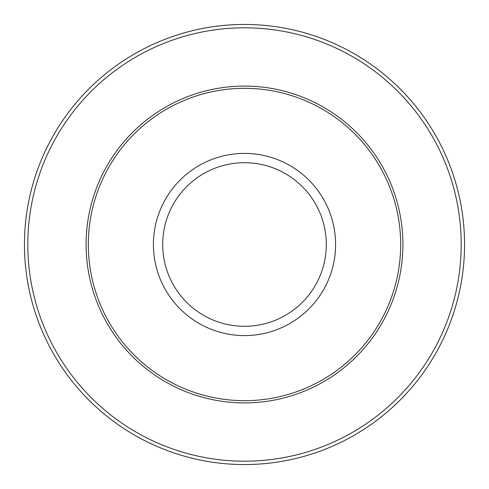 <?xml version="1.0" encoding="UTF-8"?>
<svg xmlns="http://www.w3.org/2000/svg" width="489" height="489" viewBox="0 0 489 489"><rect width="100%" height="100%" fill="white"/><g stroke="black" fill="none" stroke-linecap="round" stroke-linejoin="round"><path stroke-width="0.73" d="M88.326 244.5A156.174 156.174 0 0 1 244.5 88.326A156.174 156.174 0 0 1 400.674 244.5A156.174 156.174 0 0 1 244.5 400.674A156.174 156.174 0 0 1 88.326 244.5M24.45 244.5A220.05 220.05 0 0 1 354.525 53.931A220.05 220.05 0 0 1 354.525 435.069A220.05 220.05 0 0 1 24.45 244.5A220.05 220.05 0 0 1 354.525 53.931A220.05 220.05 0 0 1 354.525 435.069A220.05 220.05 0 0 1 24.45 244.5M86.095 244.5A158.405 158.405 0 0 1 244.5 86.095A158.405 158.405 0 0 1 402.905 244.5A158.405 158.405 0 0 1 244.5 402.905A158.405 158.405 0 0 1 86.095 244.5M326.297 244.5A81.797 81.797 0 0 0 244.5 162.703A81.797 81.797 0 0 0 162.703 244.5A81.797 81.797 0 0 0 244.5 326.297A81.797 81.797 0 0 0 326.297 244.5M153.412 244.5A91.088 91.088 0 0 1 244.5 153.412A91.088 91.088 0 0 1 335.588 244.5A91.088 91.088 0 0 1 244.5 335.588A91.088 91.088 0 0 1 153.412 244.5M27.806 244.5A216.694 216.694 0 0 0 352.85 432.166A216.694 216.694 0 0 0 352.85 56.834A216.694 216.694 0 0 0 27.806 244.5"/></g></svg>
